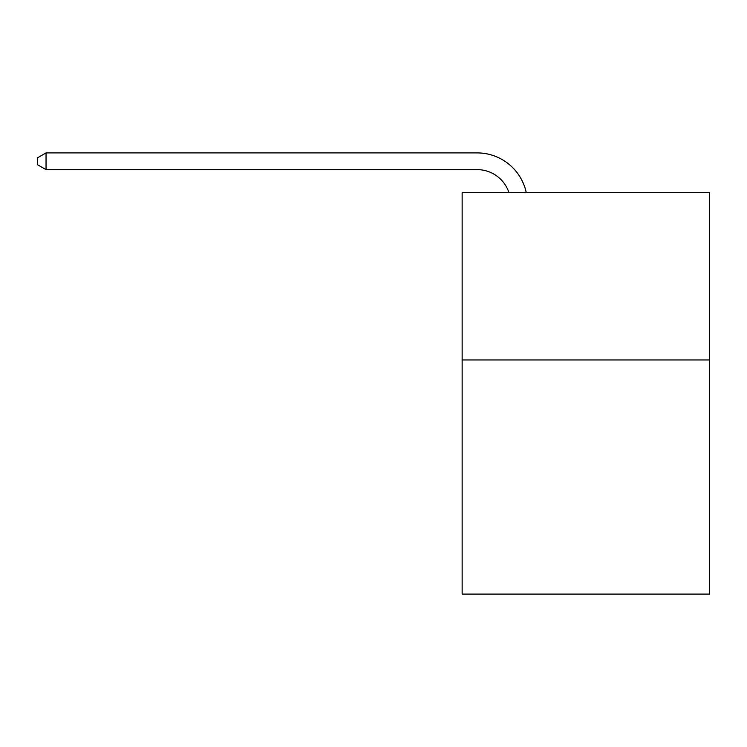 <?xml version="1.0" encoding="UTF-8"?>
<svg xmlns="http://www.w3.org/2000/svg" width="747" height="747" viewBox="0 0 747 747"><rect width="100%" height="100%" fill="white"/><g stroke="black" fill="none" stroke-linecap="round" stroke-linejoin="round"><path stroke-width="1.12" d="M709.65 359.951L709.65 594.089L462.141 594.089L462.141 192.717L709.65 192.717L709.65 359.951L462.141 359.951M477.184 169.634A33.447 33.447 -33.8 0 1 508.987 192.717A33.447 33.447 -38 0 0 477.184 169.634L46.043 169.634L37.35 164.62L37.35 157.925L46.043 152.911L477.184 152.911A50.17 50.17 146.2 0 1 526.28 192.717M46.043 152.911L477.184 152.911L46.043 152.911L477.184 152.911L46.043 152.911L477.184 152.911L46.043 152.911L477.184 152.911L46.043 152.911L477.184 152.911L46.043 152.911L477.184 152.911L46.043 152.911L477.184 152.911L46.043 152.911L477.184 152.911L46.043 152.911L477.184 152.911L46.043 152.911L477.184 152.911L46.043 152.911L477.184 152.911L46.043 152.911L477.184 152.911L46.043 152.911L477.184 152.911L46.043 152.911L477.184 152.911L46.043 152.911L477.184 152.911L46.043 152.911L477.184 152.911L46.043 152.911L477.184 152.911L46.043 152.911L477.184 152.911L46.043 152.911L477.184 152.911L46.043 152.911L477.184 152.911L46.043 152.911L46.043 169.634"/></g></svg>
